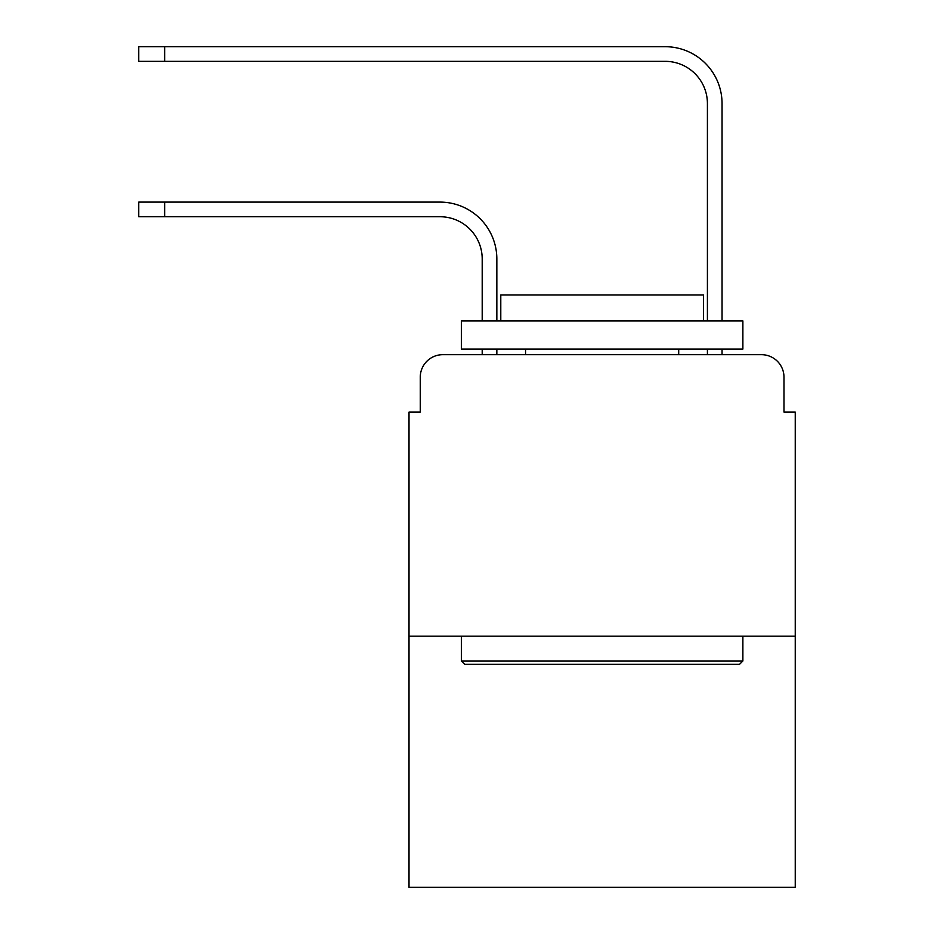 <?xml version="1.0" encoding="UTF-8"?>
<svg xmlns="http://www.w3.org/2000/svg" width="934" height="934" viewBox="0 0 934 934"><rect width="100%" height="100%" fill="white"/><g stroke="black" fill="none" stroke-linecap="round" stroke-linejoin="round"><path stroke-width="1.4" d="M420.265 377.196L420.265 412.104L420.265 377.196A22.521 22.521 0 0 1 442.786 354.675L482.201 354.675L482.201 349.047M795.243 636.194L409.01 636.194L409.01 887.3L795.243 887.3L795.243 412.104L783.988 412.104L783.988 377.196A22.521 22.521 0 0 0 761.467 354.675L442.786 354.675M409.01 636.194L409.01 412.104L420.265 412.104M496.841 349.047L496.841 354.675L496.841 349.047L496.841 354.675L496.841 349.047L496.841 354.675L496.841 349.047L496.841 354.675L514.295 354.675M689.957 354.675L707.412 354.675L707.412 349.047M722.052 349.047L722.052 354.675L722.052 349.047L722.052 354.675L722.052 349.047L722.052 354.675L722.052 349.047L722.052 354.675L761.467 354.675M783.988 412.104L783.988 377.196M496.841 320.899L496.841 258.963A56.869 56.869 0 0 0 439.972 202.094L164.653 202.094L164.653 216.735L138.757 216.735L138.757 202.094L164.653 202.094M164.653 216.735L439.972 216.735A42.228 42.228 0 0 1 482.201 258.963L482.201 320.899M722.052 320.899L722.052 103.569A56.869 56.869 0 0 0 665.183 46.7L164.653 46.7L164.653 61.34L138.757 61.34L138.757 46.7L164.653 46.7M164.653 61.34L665.183 61.34A42.228 42.228 0 0 1 707.412 103.569L707.412 320.899M439.972 216.735A42.228 42.228 0 0 1 482.201 258.963A42.228 42.228 0 0 0 439.972 216.735A42.228 42.228 0 0 1 482.201 258.963A42.228 42.228 0 0 0 439.972 216.735A42.228 42.228 0 0 1 482.201 258.963A42.228 42.228 0 0 0 439.972 216.735M665.183 61.34A42.228 42.228 0 0 1 707.412 103.569A42.228 42.228 0 0 0 665.183 61.34A42.228 42.228 0 0 1 707.412 103.569A42.228 42.228 0 0 0 665.183 61.34A42.228 42.228 0 0 1 707.412 103.569A42.228 42.228 0 0 0 665.183 61.34M739.506 664.343L464.747 664.343L461.373 660.968L742.88 660.968L739.506 664.343M461.373 320.899L742.88 320.899L742.88 349.047L461.373 349.047L461.373 320.899M703.477 320.899L703.477 294.992L500.787 294.992L500.787 320.899M461.373 636.194L461.373 660.968M742.88 636.194L742.88 660.968M525.55 349.047L525.55 354.675M678.703 349.047L678.703 354.675"/></g></svg>
